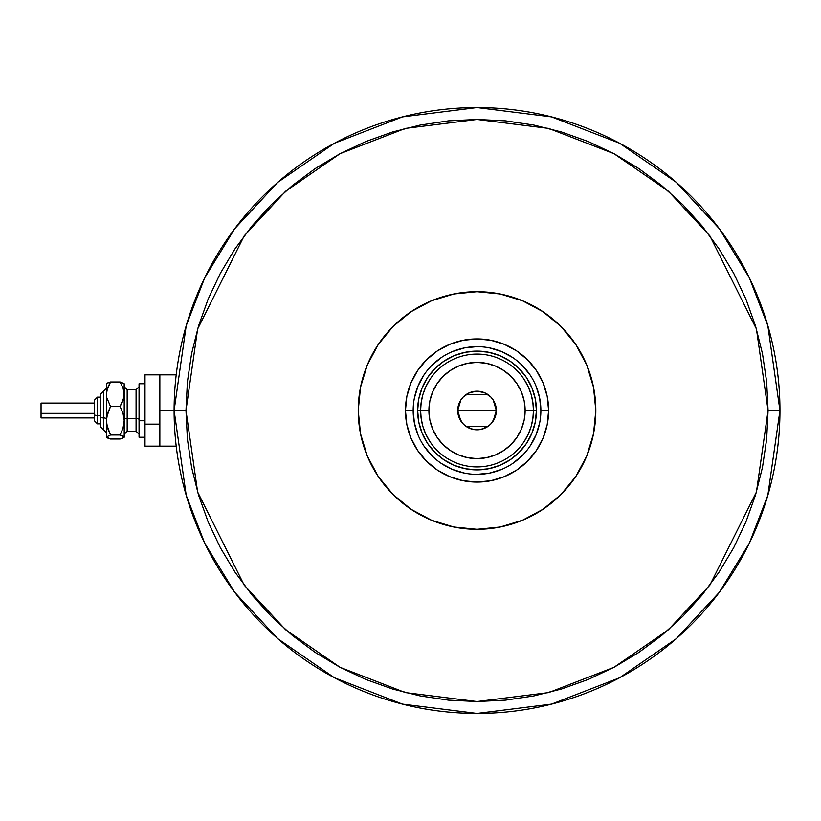 <?xml version="1.0" encoding="UTF-8"?>
<svg xmlns="http://www.w3.org/2000/svg" width="821" height="821" viewBox="0 0 821 821"><rect width="100%" height="100%" fill="white"/><g stroke="black" fill="none" stroke-linecap="round" stroke-linejoin="round"><path stroke-width="1.23" d="M174.103 410.5L159.849 410.5L159.849 446.142L159.849 410.5L174.103 410.5L186.213 495.32L204.737 543.245L234.683 592.259L277.837 638.728L334.475 677.787L402.454 704.1L477.022 713.428L551.589 704.1L619.578 677.787L676.206 638.728L719.36 592.259L749.316 543.245L767.83 495.32L779.95 410.5L768.066 410.5L756.428 491.995L709.857 585.127L668.397 629.779L613.985 667.309L548.664 692.596L477.022 701.545L405.379 692.596L340.058 667.309L285.657 629.779L244.186 585.127L197.625 491.995L185.977 410.5L174.103 410.5A302.928 302.928 0 0 1 477.022 107.572A302.928 302.928 0 0 1 779.95 410.5A302.928 302.928 0 0 1 477.022 713.428A302.928 302.928 0 0 1 174.103 410.5L185.977 410.5L187.383 439.03L191.57 467.282L198.508 494.991L208.134 521.879L220.346 547.699L235.032 572.196L252.047 595.133L271.228 616.304L292.389 635.485L315.326 652.5L339.822 667.175L365.643 679.388L392.541 689.014L420.249 695.951L448.502 700.149L477.022 701.545L505.551 700.149L533.804 695.951L561.513 689.014L588.4 679.388L614.221 667.175L638.717 652.5L661.664 635.485L682.826 616.304L702.006 595.133L719.022 572.196L733.707 547.699L745.92 521.879L755.536 494.991L762.483 467.282L766.67 439.03L768.066 410.5L766.67 381.97L762.483 353.718L755.536 326.009L745.92 299.121L733.707 273.301L719.022 248.804L702.006 225.867L682.826 204.696L661.664 185.515L638.717 168.5L614.221 153.825L588.4 141.612L561.513 131.986L533.804 125.049L505.551 120.851L477.022 119.456L448.502 120.851L420.249 125.049L392.541 131.986L365.643 141.612L339.822 153.825L315.326 168.5L292.389 185.515L271.228 204.696L252.047 225.867L235.032 248.804L220.346 273.301L208.134 299.121L198.508 326.009L191.57 353.718L187.383 381.97L185.977 410.5L197.625 329.005L244.186 235.873L285.657 191.221L340.058 153.691L405.379 128.404L477.022 119.456L548.664 128.404L613.985 153.691L668.397 191.221L709.857 235.873L756.428 329.005L768.066 410.5L779.95 410.5L767.83 325.68L749.316 277.755L719.36 228.741L676.206 182.272L619.578 143.213L551.589 116.9L477.022 107.572L402.454 116.9L334.475 143.213L277.837 182.272L234.683 228.741L204.737 277.755L186.213 325.68L174.103 410.5M159.849 374.858L159.849 410.5L159.849 374.858L144.999 374.858L144.999 446.142L144.999 424.149L159.849 424.149L144.999 424.149L144.999 374.858L176.207 374.858M540.875 410.5L548.602 410.5A71.571 71.571 0 0 1 477.022 482.071A71.571 71.571 0 0 1 405.451 410.5L406.826 396.533L410.9 383.109L417.509 370.733L426.417 359.885L437.265 350.988L449.631 344.379L463.065 340.305L477.022 338.929L490.989 340.305L504.412 344.379L516.789 350.988L527.636 359.885L536.534 370.733L543.153 383.109L547.227 396.533L548.602 410.5L547.227 424.467L543.153 437.891L536.534 450.267L527.636 461.115L516.789 470.012L504.412 476.621L490.989 480.696L477.022 482.071L463.065 480.696L449.631 476.621L437.265 470.012L426.417 461.115L417.509 450.267L410.9 437.891L406.826 424.467L405.451 410.5L413.168 410.5A63.853 63.853 0 0 0 477.022 474.353A63.853 63.853 0 0 0 540.875 410.5A63.853 63.853 0 0 0 477.022 346.647A63.853 63.853 0 0 0 413.168 410.5L405.451 410.5A71.571 71.571 0 0 1 477.022 338.929A71.571 71.571 0 0 1 548.602 410.5L540.875 410.5A63.853 63.853 0 0 1 477.022 474.353A63.853 63.853 0 0 1 413.168 410.5A63.853 63.853 0 0 1 477.022 346.647A63.853 63.853 0 0 1 540.875 410.5L539.654 398.041L536.021 386.065M379.343 342.891L385.193 335.142L378.255 344.502L372.262 354.498L367.274 365.037L363.344 376.018L360.511 387.327L358.798 398.852L358.233 410.5L358.798 422.148L360.511 433.673L363.344 444.982L367.274 455.963L372.262 466.502L378.255 476.498L385.193 485.858L393.023 494.499L401.664 502.329L411.023 509.277L421.029 515.27L431.569 520.247L442.54 524.178L453.849 527.01L465.384 528.724L477.022 529.299L488.669 528.724L500.205 527.01L511.514 524.178L500.205 527.01L477.022 529.299L453.849 527.01L431.569 520.247L411.023 509.277L393.023 494.499L378.255 476.498L367.274 455.963L360.511 433.673L358.233 410.5A118.799 118.799 0 0 1 477.022 291.701A118.799 118.799 0 0 1 595.82 410.5L595.246 398.852L593.532 387.327L590.699 376.018L586.779 365.037L581.791 354.498L575.798 344.502L568.85 335.142L561.02 326.501L552.389 318.671L543.02 311.723L533.024 305.73L522.484 300.753L511.514 296.822L500.205 293.99L488.669 292.276L477.022 291.701L465.384 292.276L453.849 293.99L442.54 296.822L453.849 293.99L477.022 291.701L500.205 293.99L522.484 300.753L543.02 311.723L561.02 326.501L575.798 344.502L586.779 365.037L593.532 387.327L595.82 410.5L593.532 433.673L595.246 422.148L595.82 410.5A118.799 118.799 0 0 1 477.022 529.299A118.799 118.799 0 0 1 358.233 410.5L360.511 387.327L367.274 365.037L378.255 344.502L393.023 326.501L385.193 335.142M406.262 315.079L411.023 311.723L401.664 318.671L393.023 326.501L411.023 311.723L431.569 300.753L421.029 305.73L411.023 311.723M502.103 294.38L511.514 296.822M543.153 311.816L549.341 316.249M574.7 478.109L568.85 485.858L575.798 476.498L581.791 466.502L586.779 455.963L590.699 444.982L593.532 433.673L586.779 455.963L575.798 476.498L561.02 494.499L568.85 485.858M547.792 505.921L543.02 509.277L552.389 502.329L561.02 494.499L543.02 509.277L522.484 520.247L533.024 515.27L543.02 509.277M451.94 526.62L442.54 524.178M410.89 509.184L404.712 504.751M442.54 296.822L431.569 300.753L453.849 293.99M511.514 524.178L522.484 520.247L500.205 527.01M422.148 433.231L427.638 443.504L435.027 452.504L444.028 459.883L454.29 465.374L444.028 459.883L435.027 452.504L427.638 443.504L422.148 433.231L418.772 422.086L417.632 410.5L418.772 398.914L422.148 387.769L427.638 377.496L422.148 387.769M499.753 465.374L510.026 459.883L519.026 452.504L526.415 443.504L531.905 433.231L526.415 443.504L519.026 452.504L510.026 459.883L499.753 465.374L488.608 468.76L477.022 469.899L465.435 468.76L454.29 465.374M531.905 387.769L526.415 377.496L519.026 368.496L510.026 361.117L499.753 355.626L510.026 361.117L519.026 368.496L526.415 377.496L531.905 387.769L535.282 398.914L536.421 410.5L535.282 422.086L531.905 433.231M454.29 355.626L444.028 361.117L435.027 368.496L427.638 377.496L435.027 368.496L444.028 361.117L454.29 355.626L465.435 352.24L477.022 351.101L488.608 352.24L499.753 355.626M413.168 410.5L414.4 422.959L418.033 434.935M423.923 445.957L431.877 455.655M441.534 463.578L452.587 469.489L464.563 473.122M477.001 474.353L489.48 473.122L501.457 469.489M512.478 463.598L522.177 455.655M530.099 445.988L536.021 434.935L539.654 422.959M530.13 375.043L522.177 365.345M512.52 357.422L501.457 351.511L489.48 347.878M477.042 346.647L464.563 347.878L452.587 351.511M441.565 357.402L431.877 365.345M423.944 375.012L418.033 386.065L414.4 398.041M524.445 441.093L528.324 434.011L531.156 426.448L532.87 418.556L533.455 410.5L525.132 410.5A48.111 48.111 0 0 1 477.022 458.611A48.111 48.111 0 0 1 428.911 410.5L420.598 410.5A56.423 56.423 0 0 0 477.022 466.923A56.423 56.423 0 0 0 533.455 410.5A56.423 56.423 0 0 1 477.022 466.923A56.423 56.423 0 0 1 420.598 410.5L417.632 410.5A59.399 59.399 0 0 0 477.022 469.899A59.399 59.399 0 0 0 536.421 410.5L533.455 410.5L536.421 410.5A59.399 59.399 0 0 1 477.022 469.899A59.399 59.399 0 0 1 417.632 410.5A59.399 59.399 0 0 1 477.022 351.101A59.399 59.399 0 0 1 536.421 410.5A59.399 59.399 0 0 0 477.022 351.101A59.399 59.399 0 0 0 417.632 410.5L420.598 410.5A56.423 56.423 0 0 1 477.022 354.077A56.423 56.423 0 0 1 533.455 410.5L532.87 402.444L531.156 394.552L528.324 386.989L524.445 379.907M493.185 399.95L496.325 410.5L494.858 417.889L490.671 424.149L487.746 426.551L480.788 429.434L473.255 429.434L466.297 426.551L463.372 424.149L459.185 417.889L457.718 410.5A19.304 19.304 0 0 1 477.022 391.196A19.304 19.304 0 0 1 496.325 410.5L457.718 410.5L460.868 399.94M461.094 399.601L463.188 397.036M463.557 396.666L466.184 394.521M466.39 394.388L487.664 394.388M487.848 394.511L490.496 396.676M490.866 397.036L492.959 399.601M429.609 379.907L425.73 386.989L422.897 394.552L421.173 402.444L420.598 410.5L421.173 418.556L422.897 426.448L425.73 434.011L429.609 441.093M421.173 418.556L422.897 426.448L425.73 434.011M422.897 394.552L421.173 402.444M532.87 402.444L531.156 394.552L528.324 386.989M531.156 426.448L532.87 418.556M525.132 410.5L524.209 401.11L521.479 392.089L517.025 383.766L511.042 376.48L503.755 370.497L495.432 366.053L486.412 363.313L477.022 362.389L467.642 363.313L458.611 366.053L450.298 370.497L443.001 376.48L437.018 383.766L432.575 392.089L429.835 401.11L428.911 410.5L429.835 419.89L432.575 428.911L437.018 437.234L443.001 444.52L450.298 450.503L458.611 454.947L467.642 457.687L477.022 458.611L486.412 457.687L495.432 454.947L503.755 450.503L511.042 444.52L517.025 437.234L521.479 428.911L524.209 419.89L525.132 410.5L533.455 410.5A56.423 56.423 0 0 0 477.022 354.077A56.423 56.423 0 0 0 420.598 410.5L428.911 410.5A48.111 48.111 0 0 1 477.022 362.389A48.111 48.111 0 0 1 525.132 410.5M460.858 421.05L457.718 410.5L459.185 403.111L460.971 399.776L463.372 396.851L469.633 392.664L477.022 391.196L484.411 392.664L490.671 396.851L493.072 399.776L494.858 403.111L496.325 410.5L493.185 421.06M477.022 410.5L496.325 410.5A19.304 19.304 0 0 1 477.022 429.804A19.304 19.304 0 0 1 457.718 410.5L477.022 410.5M492.959 421.399L490.855 423.964M490.486 424.334L487.859 426.479M487.664 426.612L466.39 426.612M466.205 426.489L463.557 424.324M463.188 423.964L461.094 421.399M122.514 438.26L124.207 436.998L124.207 394.234L123.058 400.525L120.071 406.487L123.058 413.404L124.207 420.742L123.047 428.08L120.071 434.997L124.207 436.998L124.207 420.742L123.047 428.08L120.071 434.997L123.037 435.961L124.207 437.234L120.071 439.009L110.517 439.009L106.391 437.234L106.391 394.234L107.541 387.943L110.517 381.991L120.071 381.991L123.909 383.479L120.071 381.991L123.037 387.912L124.207 394.234L124.207 384.68M120.071 439.009L110.517 439.009L106.391 436.998L110.517 434.997L107.541 428.069L106.391 420.742L106.391 436.998L110.517 434.997L106.689 424.447L106.689 417.017L110.517 406.487L106.689 397.456L106.391 384.68M108.095 382.74L106.391 384.002M124.207 383.766L123.909 397.405L120.071 406.487L123.058 413.404L124.207 420.742L124.207 394.234L123.037 387.912L120.071 381.991L110.517 381.991L106.689 383.469M100.449 423.862L97.473 423.862L94.507 420.896L94.507 414.482A2.966 1.139 0 0 0 97.473 415.621L97.473 397.179L97.473 415.621L100.449 415.621L97.473 415.621L97.473 423.862L97.473 415.621A2.966 1.139 180 0 1 94.507 414.482L94.507 420.865M100.449 426.838L103.415 429.804L100.449 426.838L100.449 416.76A2.966 1.139 0 0 0 103.415 417.899L103.415 429.742L103.415 417.899A2.966 1.139 180 0 1 106.391 419.028A2.966 1.139 0 0 0 103.415 417.899L103.415 391.258L103.415 417.899A2.966 1.139 180 0 1 100.449 416.76L100.449 426.787M41.05 417.786L41.05 403.08L41.05 413.343L94.507 413.343L41.05 413.343L41.05 417.92L94.507 417.92M127.173 389.78L127.173 431.292L136.081 431.292L136.081 418.464A2.966 1.139 180 0 1 139.057 419.603A2.966 1.139 0 0 0 136.081 418.464L136.081 389.78M136.081 431.22L136.081 389.708L127.173 389.708L127.173 418.464A2.966 1.139 0 0 0 124.207 419.603A2.966 1.139 180 0 1 127.173 418.464L136.081 418.464L127.173 418.464L127.173 431.22M144.999 420.742L139.057 420.742L139.057 437.234L139.057 420.742L144.999 420.742M139.057 383.766L139.057 420.742L139.057 383.766L144.999 383.766L139.057 383.766M124.207 420.742L124.207 426.766M106.689 437.531L107.551 438.034L106.679 436.485M106.617 383.54L106.391 420.742L107.541 413.404L110.517 406.487L106.689 397.456L106.679 391.063L110.517 381.991L107.551 382.966L110.517 381.991M120.071 406.487L110.517 406.487L120.071 406.487M120.071 434.997L110.517 434.997L120.071 434.997M100.449 394.213L100.449 416.76L100.449 394.162L106.391 388.23M94.507 400.135L94.507 414.482L94.507 400.104L97.473 397.138L94.507 400.104M41.05 406.374L41.05 407.657M176.207 446.142L144.999 446.142M100.449 397.138L97.473 397.138L100.449 397.138M97.473 423.862L94.507 420.896M136.081 389.708L139.057 386.742M127.173 389.708L124.207 386.742M144.999 437.234L139.057 437.234M127.173 431.292L124.207 434.258M136.081 431.292L139.057 434.258M94.507 403.08L41.05 403.08M103.415 391.196L100.449 394.162M103.415 429.804L106.391 432.77"/></g></svg>
